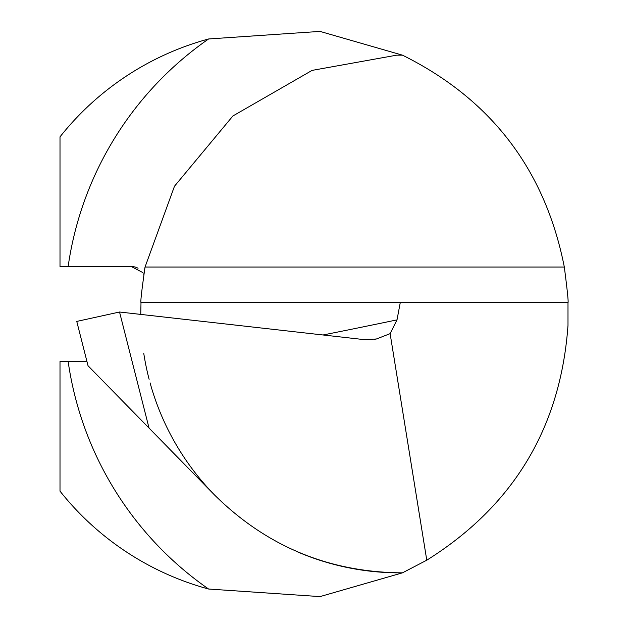 <?xml version="1.0" encoding="UTF-8"?>
<svg xmlns="http://www.w3.org/2000/svg" width="628" height="628" viewBox="0 0 628 628"><rect width="100%" height="100%" fill="white"/><g stroke="black" fill="none" stroke-linecap="round" stroke-linejoin="round"><path stroke-width="0.94" d="M60.005 361.5L60.005 491.143A284.979 284.979 0 0 0 208.606 589.033A334.85 334.85 0 0 1 68.146 361.5L60.005 361.5M143.781 353.486A258.854 258.854 0 0 0 149.126 379.32M150.084 382.876A258.854 258.854 0 0 0 214.627 495.076C266.696 546.462 329.308 572.383 402.47 572.838L319.997 596.6L208.606 589.033M296.997 551.651A258.854 258.854 0 0 0 402.47 572.838L426.773 560.192L390.121 333.649L376.4 338.994L363.95 339.599L119.54 312.014L149.04 428.076L214.627 495.076M68.146 361.5L86.947 361.5M208.606 38.967A284.979 284.979 0 0 0 60.005 136.857L60.005 266.507L68.146 266.507A334.85 334.85 0 0 1 208.606 38.967L319.974 31.4L402.47 55.162C491.198 99.224 545.143 169.85 564.321 267.041C567.335 290.379 568.56 302.233 567.995 302.602L567.995 325.398C560.647 427.558 513.571 505.823 426.773 560.192M140.751 314.408L141.002 302.578M323.028 334.983A5937.057 1731.961 -176 0 0 397.006 319.872L400.264 302.602L141.002 302.602C140.382 302.17 141.732 290.324 145.044 267.041L174.482 186.226L232.902 115.968L312.1 70.391L396.747 55.162L402.47 55.162A258.854 258.854 0 0 0 396.747 55.162A258.854 258.854 0 0 1 402.47 55.162M145.044 267.041A258.854 258.854 0 0 0 143.781 274.514A258.854 258.854 0 0 1 145.044 267.041L564.321 267.041M68.146 266.507L131.244 266.507L142.721 272.513M400.264 302.602L567.995 302.602M397.006 319.872L390.121 333.649M149.04 428.076L88.03 365.747L76.765 321.418L119.54 312.014M138.074 268.242A14.248 14.248 0 0 0 131.252 266.507M376.384 338.947L374.414 339.356"/></g></svg>
